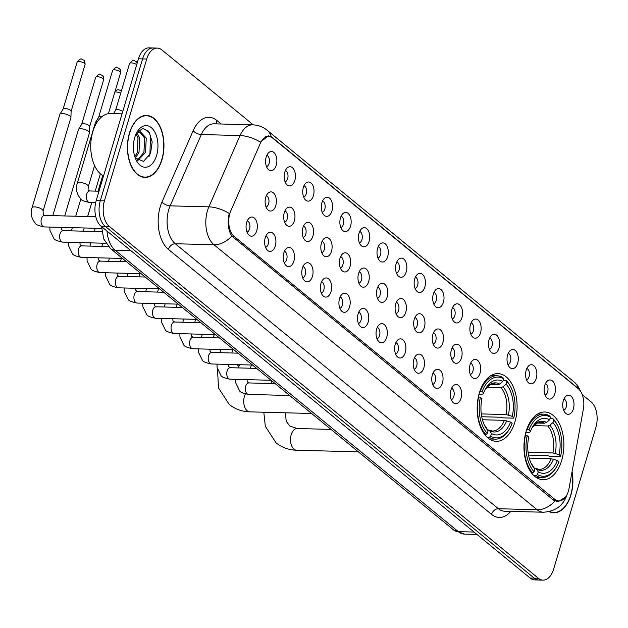 <?xml version="1.0" encoding="UTF-8"?>
<svg xmlns="http://www.w3.org/2000/svg" width="628" height="628" viewBox="0 0 628 628"><rect width="100%" height="100%" fill="white"/><g stroke="black" fill="none" stroke-linecap="round" stroke-linejoin="round"><path stroke-width="0.94" d="M514.897 422.055A33.865 19.955 91.5 0 0 498.02 373.629A33.865 19.955 91.5 0 0 479.368 392.916A33.865 19.955 91.5 0 0 496.246 441.335A33.865 19.955 91.5 0 0 514.897 422.055M561.691 460.426A33.865 19.955 91.5 0 0 544.814 411.999A33.865 19.955 91.5 0 0 526.162 431.287A33.865 19.955 91.5 0 0 543.039 479.714A33.865 19.955 91.5 0 0 561.691 460.426M544.759 385.404A9.585 5.644 -88.5 0 1 547.545 380.843A9.585 5.644 -88.5 0 1 553.912 382.774A9.585 5.644 -88.5 0 1 554.814 393.646A9.585 5.644 -88.5 0 1 547.09 398.074A9.585 5.644 -88.5 0 1 544.759 385.404M545.088 395.059A5.754 3.391 91.5 0 0 547.647 391.864A5.754 3.391 91.5 0 0 545.379 383.747M526.193 370.175A9.585 5.644 -88.5 0 1 528.972 365.614A9.585 5.644 -88.5 0 1 535.346 367.545A9.585 5.644 -88.5 0 1 536.249 378.417A9.585 5.644 -88.5 0 1 528.525 382.844A9.585 5.644 -88.5 0 1 526.193 370.175M526.515 379.83A5.754 3.391 91.5 0 0 529.074 376.635A5.754 3.391 91.5 0 0 526.814 368.518M507.62 354.946A9.585 5.644 -88.5 0 1 510.407 350.385A9.585 5.644 -88.5 0 1 516.773 352.316A9.585 5.644 -88.5 0 1 517.676 363.188A9.585 5.644 -88.5 0 1 509.952 367.615A9.585 5.644 -88.5 0 1 507.62 354.946M507.942 364.601A5.754 3.391 91.5 0 0 510.501 361.406A5.754 3.391 91.5 0 0 508.24 353.289M489.047 339.717A9.585 5.644 -88.5 0 1 491.834 335.156A9.585 5.644 -88.5 0 1 498.2 337.087A9.585 5.644 -88.5 0 1 499.103 347.959A9.585 5.644 -88.5 0 1 491.379 352.387A9.585 5.644 -88.5 0 1 489.047 339.717M489.377 349.372A5.754 3.391 91.5 0 0 491.936 346.177A5.754 3.391 91.5 0 0 489.667 338.06M470.482 324.488A9.585 5.644 -88.5 0 1 473.261 319.927A9.585 5.644 -88.5 0 1 479.635 321.858A9.585 5.644 -88.5 0 1 480.538 332.73A9.585 5.644 -88.5 0 1 472.813 337.158A9.585 5.644 -88.5 0 1 470.482 324.488M470.804 334.151A5.754 3.391 91.5 0 0 473.363 330.948A5.754 3.391 91.5 0 0 471.102 322.831M451.909 309.259A9.585 5.644 -88.5 0 1 454.696 304.706A9.585 5.644 -88.5 0 1 461.062 306.629A9.585 5.644 -88.5 0 1 461.965 317.509A9.585 5.644 -88.5 0 1 454.24 321.936A9.585 5.644 -88.5 0 1 451.909 309.259M452.231 318.922A5.754 3.391 91.5 0 0 454.79 315.719A5.754 3.391 91.5 0 0 452.529 307.602M433.336 294.03A9.585 5.644 -88.5 0 1 436.122 289.477A9.585 5.644 -88.5 0 1 442.489 291.4A9.585 5.644 -88.5 0 1 443.392 302.28A9.585 5.644 -88.5 0 1 435.667 306.707A9.585 5.644 -88.5 0 1 433.336 294.03M433.665 303.693A5.754 3.391 91.5 0 0 436.225 300.49A5.754 3.391 91.5 0 0 433.956 292.381M414.77 278.801A9.585 5.644 -88.5 0 1 417.549 274.248A9.585 5.644 -88.5 0 1 423.924 276.179A9.585 5.644 -88.5 0 1 424.826 287.051A9.585 5.644 -88.5 0 1 417.102 291.478A9.585 5.644 -88.5 0 1 414.77 278.801M415.092 288.464A5.754 3.391 91.5 0 0 417.651 285.261A5.754 3.391 91.5 0 0 415.391 277.152M396.197 263.572A9.585 5.644 -88.5 0 1 398.984 259.019A9.585 5.644 -88.5 0 1 405.35 260.95A9.585 5.644 -88.5 0 1 406.253 271.822A9.585 5.644 -88.5 0 1 398.529 276.249A9.585 5.644 -88.5 0 1 396.197 263.572M396.519 273.235A5.754 3.391 91.5 0 0 399.078 270.032A5.754 3.391 91.5 0 0 396.817 261.923M377.624 248.343A9.585 5.644 -88.5 0 1 380.411 243.79A9.585 5.644 -88.5 0 1 386.777 245.721A9.585 5.644 -88.5 0 1 387.68 256.593A9.585 5.644 -88.5 0 1 379.956 261.02A9.585 5.644 -88.5 0 1 377.624 248.343M377.954 258.006A5.754 3.391 91.5 0 0 380.513 254.811A5.754 3.391 91.5 0 0 378.244 246.694M359.059 233.121A9.585 5.644 -88.5 0 1 361.838 228.561A9.585 5.644 -88.5 0 1 368.212 230.492A9.585 5.644 -88.5 0 1 369.115 241.364A9.585 5.644 -88.5 0 1 361.39 245.791A9.585 5.644 -88.5 0 1 359.059 233.121M359.381 242.777A5.754 3.391 91.5 0 0 361.94 239.582A5.754 3.391 91.5 0 0 359.679 231.465M340.486 217.892A9.585 5.644 -88.5 0 1 343.273 213.332A9.585 5.644 -88.5 0 1 349.639 215.263A9.585 5.644 -88.5 0 1 350.542 226.135A9.585 5.644 -88.5 0 1 342.817 230.562A9.585 5.644 -88.5 0 1 340.486 217.892M340.808 227.548A5.754 3.391 91.5 0 0 343.367 224.353A5.754 3.391 91.5 0 0 341.106 216.236M321.913 202.663A9.585 5.644 -88.5 0 1 324.7 198.103A9.585 5.644 -88.5 0 1 331.066 200.034A9.585 5.644 -88.5 0 1 331.969 210.906A9.585 5.644 -88.5 0 1 324.244 215.333A9.585 5.644 -88.5 0 1 321.913 202.663M322.235 212.319A5.754 3.391 91.5 0 0 324.802 209.124A5.754 3.391 91.5 0 0 322.533 201.007M303.348 187.434A9.585 5.644 -88.5 0 1 306.126 182.874A9.585 5.644 -88.5 0 1 312.501 184.805A9.585 5.644 -88.5 0 1 313.403 195.677A9.585 5.644 -88.5 0 1 305.679 200.104A9.585 5.644 -88.5 0 1 303.348 187.434M303.669 197.09A5.754 3.391 91.5 0 0 306.229 193.895A5.754 3.391 91.5 0 0 303.968 185.778M284.774 172.205A9.585 5.644 -88.5 0 1 287.561 167.645A9.585 5.644 -88.5 0 1 293.928 169.576A9.585 5.644 -88.5 0 1 294.83 180.448A9.585 5.644 -88.5 0 1 287.106 184.875A9.585 5.644 -88.5 0 1 284.774 172.205M285.096 181.861A5.754 3.391 91.5 0 0 287.655 178.666A5.754 3.391 91.5 0 0 285.395 170.549M266.201 156.976A9.585 5.644 -88.5 0 1 268.988 152.416A9.585 5.644 -88.5 0 1 275.354 154.347A9.585 5.644 -88.5 0 1 276.257 165.219A9.585 5.644 -88.5 0 1 268.533 169.646A9.585 5.644 -88.5 0 1 266.201 156.976M266.523 166.64A5.754 3.391 91.5 0 0 269.09 163.437A5.754 3.391 91.5 0 0 266.822 155.32M563.332 400.625A9.585 5.644 -88.5 0 1 566.118 396.072A9.585 5.644 -88.5 0 1 572.485 398.003A9.585 5.644 -88.5 0 1 573.388 408.875A9.585 5.644 -88.5 0 1 565.663 413.303A9.585 5.644 -88.5 0 1 563.332 400.625M563.654 410.288A5.754 3.391 91.5 0 0 566.213 407.093A5.754 3.391 91.5 0 0 563.952 398.976M470.003 364.852A9.585 5.644 -88.5 0 1 472.782 360.299A9.585 5.644 -88.5 0 1 479.156 362.23A9.585 5.644 -88.5 0 1 480.059 373.103A9.585 5.644 -88.5 0 1 472.335 377.53A9.585 5.644 -88.5 0 1 470.003 364.852M470.325 374.516A5.754 3.391 91.5 0 0 472.884 371.321A5.754 3.391 91.5 0 0 470.623 363.204M451.43 349.631A9.585 5.644 -88.5 0 1 454.217 345.07A9.585 5.644 -88.5 0 1 460.583 347.001A9.585 5.644 -88.5 0 1 461.486 357.874A9.585 5.644 -88.5 0 1 453.761 362.301A9.585 5.644 -88.5 0 1 451.43 349.631M451.752 359.287A5.754 3.391 91.5 0 0 454.311 356.092A5.754 3.391 91.5 0 0 452.05 347.975M432.857 334.402A9.585 5.644 -88.5 0 1 435.644 329.841A9.585 5.644 -88.5 0 1 442.01 331.772A9.585 5.644 -88.5 0 1 442.913 342.645A9.585 5.644 -88.5 0 1 435.188 347.072A9.585 5.644 -88.5 0 1 432.857 334.402M433.179 344.058A5.754 3.391 91.5 0 0 435.746 340.863A5.754 3.391 91.5 0 0 433.477 332.746M414.292 319.173A9.585 5.644 -88.5 0 1 417.07 314.612A9.585 5.644 -88.5 0 1 423.445 316.543A9.585 5.644 -88.5 0 1 424.347 327.416A9.585 5.644 -88.5 0 1 416.623 331.843A9.585 5.644 -88.5 0 1 414.292 319.173M414.613 328.829A5.754 3.391 91.5 0 0 417.173 325.634A5.754 3.391 91.5 0 0 414.912 317.517M395.719 303.944A9.585 5.644 -88.5 0 1 398.505 299.383A9.585 5.644 -88.5 0 1 404.872 301.314A9.585 5.644 -88.5 0 1 405.774 312.187A9.585 5.644 -88.5 0 1 398.05 316.614A9.585 5.644 -88.5 0 1 395.719 303.944M396.04 313.6A5.754 3.391 91.5 0 0 398.599 310.405A5.754 3.391 91.5 0 0 396.339 302.288M377.145 288.715A9.585 5.644 -88.5 0 1 379.932 284.154A9.585 5.644 -88.5 0 1 386.299 286.085A9.585 5.644 -88.5 0 1 387.201 296.958A9.585 5.644 -88.5 0 1 379.477 301.385A9.585 5.644 -88.5 0 1 377.145 288.715M377.467 298.371A5.754 3.391 91.5 0 0 380.034 295.176A5.754 3.391 91.5 0 0 377.766 287.059M358.58 273.486A9.585 5.644 -88.5 0 1 361.359 268.925A9.585 5.644 -88.5 0 1 367.733 270.856A9.585 5.644 -88.5 0 1 368.636 281.729A9.585 5.644 -88.5 0 1 360.912 286.156A9.585 5.644 -88.5 0 1 358.58 273.486M358.902 283.149A5.754 3.391 91.5 0 0 361.461 279.947A5.754 3.391 91.5 0 0 359.2 271.83M340.007 258.257A9.585 5.644 -88.5 0 1 342.794 253.704A9.585 5.644 -88.5 0 1 349.16 255.627A9.585 5.644 -88.5 0 1 350.063 266.507A9.585 5.644 -88.5 0 1 342.339 270.935A9.585 5.644 -88.5 0 1 340.007 258.257M340.329 267.921A5.754 3.391 91.5 0 0 342.888 264.718A5.754 3.391 91.5 0 0 340.627 256.609M321.434 243.028A9.585 5.644 -88.5 0 1 324.221 238.475A9.585 5.644 -88.5 0 1 330.587 240.398A9.585 5.644 -88.5 0 1 331.49 251.279A9.585 5.644 -88.5 0 1 323.765 255.706A9.585 5.644 -88.5 0 1 321.434 243.028M321.756 252.691A5.754 3.391 91.5 0 0 324.323 249.489A5.754 3.391 91.5 0 0 322.054 241.38M302.869 227.799A9.585 5.644 -88.5 0 1 305.648 223.246A9.585 5.644 -88.5 0 1 312.022 225.177A9.585 5.644 -88.5 0 1 312.925 236.049A9.585 5.644 -88.5 0 1 305.2 240.477A9.585 5.644 -88.5 0 1 302.869 227.799M303.191 237.463A5.754 3.391 91.5 0 0 305.75 234.26A5.754 3.391 91.5 0 0 303.489 226.151M284.296 212.57A9.585 5.644 -88.5 0 1 287.082 208.017A9.585 5.644 -88.5 0 1 293.449 209.948A9.585 5.644 -88.5 0 1 294.351 220.821A9.585 5.644 -88.5 0 1 286.627 225.248A9.585 5.644 -88.5 0 1 284.296 212.57M284.617 222.234A5.754 3.391 91.5 0 0 287.177 219.031A5.754 3.391 91.5 0 0 284.916 210.922M265.723 197.341A9.585 5.644 -88.5 0 1 268.509 192.788A9.585 5.644 -88.5 0 1 274.876 194.719A9.585 5.644 -88.5 0 1 275.778 205.591A9.585 5.644 -88.5 0 1 268.054 210.019A9.585 5.644 -88.5 0 1 265.723 197.341M266.044 207.005A5.754 3.391 91.5 0 0 268.611 203.81A5.754 3.391 91.5 0 0 266.343 195.693M450.951 389.996A9.585 5.644 -88.5 0 1 453.738 385.435A9.585 5.644 -88.5 0 1 460.104 387.366A9.585 5.644 -88.5 0 1 461.007 398.238A9.585 5.644 -88.5 0 1 453.283 402.666A9.585 5.644 -88.5 0 1 450.951 389.996M451.273 399.659A5.754 3.391 91.5 0 0 453.832 396.456A5.754 3.391 91.5 0 0 451.571 388.339M432.378 374.767A9.585 5.644 -88.5 0 1 435.165 370.214A9.585 5.644 -88.5 0 1 441.531 372.137A9.585 5.644 -88.5 0 1 442.434 383.017A9.585 5.644 -88.5 0 1 434.709 387.445A9.585 5.644 -88.5 0 1 432.378 374.767M432.7 384.43A5.754 3.391 91.5 0 0 435.267 381.227A5.754 3.391 91.5 0 0 432.998 373.118M413.813 359.538A9.585 5.644 -88.5 0 1 416.592 354.985A9.585 5.644 -88.5 0 1 422.966 356.908A9.585 5.644 -88.5 0 1 423.869 367.788A9.585 5.644 -88.5 0 1 416.144 372.216A9.585 5.644 -88.5 0 1 413.813 359.538M414.135 369.201A5.754 3.391 91.5 0 0 416.694 365.998A5.754 3.391 91.5 0 0 414.433 357.889M395.24 344.309A9.585 5.644 -88.5 0 1 398.026 339.756A9.585 5.644 -88.5 0 1 404.393 341.687A9.585 5.644 -88.5 0 1 405.296 352.559A9.585 5.644 -88.5 0 1 397.571 356.987A9.585 5.644 -88.5 0 1 395.24 344.309M395.562 353.972A5.754 3.391 91.5 0 0 398.121 350.769A5.754 3.391 91.5 0 0 395.86 342.66M376.667 329.08A9.585 5.644 -88.5 0 1 379.453 324.527A9.585 5.644 -88.5 0 1 385.82 326.458A9.585 5.644 -88.5 0 1 386.722 337.33A9.585 5.644 -88.5 0 1 378.998 341.758A9.585 5.644 -88.5 0 1 376.667 329.08M376.988 338.743A5.754 3.391 91.5 0 0 379.555 335.54A5.754 3.391 91.5 0 0 377.287 327.431M358.101 313.851A9.585 5.644 -88.5 0 1 360.88 309.298A9.585 5.644 -88.5 0 1 367.254 311.229A9.585 5.644 -88.5 0 1 368.157 322.101A9.585 5.644 -88.5 0 1 360.433 326.529A9.585 5.644 -88.5 0 1 358.101 313.851M358.423 323.514A5.754 3.391 91.5 0 0 360.982 320.319A5.754 3.391 91.5 0 0 358.721 312.202M339.528 298.63A9.585 5.644 -88.5 0 1 342.315 294.069A9.585 5.644 -88.5 0 1 348.681 296A9.585 5.644 -88.5 0 1 349.584 306.872A9.585 5.644 -88.5 0 1 341.86 311.3A9.585 5.644 -88.5 0 1 339.528 298.63M339.85 308.285A5.754 3.391 91.5 0 0 342.409 305.09A5.754 3.391 91.5 0 0 340.148 296.973M320.955 283.401A9.585 5.644 -88.5 0 1 323.742 278.84A9.585 5.644 -88.5 0 1 330.108 280.771A9.585 5.644 -88.5 0 1 331.011 291.643A9.585 5.644 -88.5 0 1 323.287 296.071A9.585 5.644 -88.5 0 1 320.955 283.401M321.277 293.056A5.754 3.391 91.5 0 0 323.844 289.861A5.754 3.391 91.5 0 0 321.575 281.744M302.39 268.172A9.585 5.644 -88.5 0 1 305.169 263.611A9.585 5.644 -88.5 0 1 311.535 265.542A9.585 5.644 -88.5 0 1 312.446 276.414A9.585 5.644 -88.5 0 1 304.721 280.842A9.585 5.644 -88.5 0 1 302.39 268.172M302.712 277.827A5.754 3.391 91.5 0 0 305.271 274.632A5.754 3.391 91.5 0 0 303.01 266.515M283.817 252.943A9.585 5.644 -88.5 0 1 286.604 248.382A9.585 5.644 -88.5 0 1 292.97 250.313A9.585 5.644 -88.5 0 1 293.873 261.185A9.585 5.644 -88.5 0 1 286.148 265.613A9.585 5.644 -88.5 0 1 283.817 252.943M284.139 262.598A5.754 3.391 91.5 0 0 286.698 259.403A5.754 3.391 91.5 0 0 284.437 251.286M265.244 237.714A9.585 5.644 -88.5 0 1 268.03 233.153A9.585 5.644 -88.5 0 1 274.397 235.084A9.585 5.644 -88.5 0 1 275.3 245.956A9.585 5.644 -88.5 0 1 267.575 250.384A9.585 5.644 -88.5 0 1 265.244 237.714M265.566 247.369A5.754 3.391 91.5 0 0 268.132 244.174A5.754 3.391 91.5 0 0 265.864 236.057M246.678 222.485A9.585 5.644 -88.5 0 1 249.457 217.924A9.585 5.644 -88.5 0 1 255.824 219.855A9.585 5.644 -88.5 0 1 256.734 230.727A9.585 5.644 -88.5 0 1 249.01 235.155A9.585 5.644 -88.5 0 1 246.678 222.485M247 232.148A5.754 3.391 91.5 0 0 249.559 228.945A5.754 3.391 91.5 0 0 247.299 220.828M569.062 488.294A17.254 10.166 -88.5 0 1 568.395 491.112A17.254 10.166 -88.5 0 1 558.889 500.932A17.254 10.166 -88.5 0 1 554.705 499.26L234.244 236.473A17.254 10.166 -88.5 0 1 230.782 210.89L260.118 143.812A17.254 10.166 -88.5 0 1 268.674 136.582A17.254 10.166 -88.5 0 1 272.866 138.254L578.31 388.732A17.254 10.166 -88.5 0 1 583.388 408.906L569.062 488.294M549.233 511.632A30.992 18.259 91.5 0 0 553.825 512.762A30.992 18.259 91.5 0 0 570.899 495.115A30.992 18.259 91.5 0 0 572.069 471.636M161.946 159.763A30.992 18.259 91.5 0 0 146.497 115.45A30.992 18.259 91.5 0 0 129.431 133.105A30.992 18.259 91.5 0 0 144.872 177.41A30.992 18.259 91.5 0 0 161.946 159.763M144.974 115.733A30.992 18.259 91.5 0 0 144.432 115.599M565.538 497.062L558.064 501.788L553.449 500.1L231.803 236.042C228.498 230.821 227.469 224.078 228.718 215.812L229.251 213.449A22.365 10.26 -156.4 0 0 208.849 206.855L240.037 135.554A25.56 15.056 -88.5 0 1 252.715 124.839L214.007 123.818A25.56 15.056 91.5 0 0 201.329 134.541L170.141 205.843A25.56 15.056 91.5 0 0 168.744 209.681A25.56 15.056 91.5 0 0 175.275 243.743L498.412 508.727A25.56 15.056 91.5 0 0 504.622 511.208L543.33 512.228A25.56 15.056 -88.5 0 1 537.121 509.74A22.365 16.43 -50.6 0 0 554.94 501.026M253.272 124.862L161.93 49.957A19.17 11.296 91.5 0 0 157.275 48.097L149.024 47.877A19.17 11.296 91.5 0 0 138.458 58.797L96.17 200.654L100.299 200.764A19.17 11.296 91.5 0 0 105.198 226.308L534.263 578.153A19.17 11.296 91.5 0 0 538.918 580.013A19.17 11.296 91.5 0 1 534.263 578.153L105.198 226.308A19.17 11.296 91.5 0 1 100.299 200.764L142.587 58.899L100.299 200.764L104.429 200.866A19.17 11.296 91.5 0 0 109.327 226.418L538.392 578.262A19.17 11.296 91.5 0 0 543.047 580.123A19.17 11.296 91.5 0 0 553.606 569.204L595.901 427.346A19.17 11.296 91.5 0 0 591.003 401.802L582.462 394.8M153.154 47.987A19.17 11.296 91.5 0 0 142.587 58.899A19.17 11.296 91.5 0 1 153.154 47.987M510.752 511.373A31.95 18.824 -88.5 0 1 491.536 514.356L168.398 249.371A31.95 18.824 -88.5 0 1 160.226 206.8A31.95 18.824 -88.5 0 1 161.977 201.996L193.165 130.695A6.39 2.928 23.6 0 0 201.329 134.541L240.037 135.554A22.365 10.26 -156.4 0 1 260.369 142.101L268.446 135.844L272.301 137.508L578.474 388.654A22.365 16.43 129.4 0 0 574.267 382.107L267.088 130.208C262.92 126.832 258.124 125.043 252.715 124.839M157.275 48.097A19.17 11.296 91.5 0 0 146.716 59.008L104.429 200.866M142.815 177.159A30.992 18.259 91.5 0 0 143.365 177.049M551.769 512.511A30.992 18.259 91.5 0 0 552.318 512.401M96.17 200.654A19.17 11.296 91.5 0 0 101.069 226.198L530.134 578.043A19.17 11.296 91.5 0 0 534.789 579.903L543.047 580.123M549.712 511.514A30.67 18.071 91.5 0 0 553.833 512.448A30.67 18.071 91.5 0 0 570.734 494.982A30.67 18.071 91.5 0 0 571.975 472.185M129.596 133.238A30.67 18.071 91.5 0 0 144.88 177.096A30.67 18.071 91.5 0 0 161.781 159.63A30.67 18.071 91.5 0 0 146.489 115.772A30.67 18.071 91.5 0 0 129.596 133.238M122.052 113.856L110.395 113.55A31.95 18.824 91.5 0 0 92.803 131.739A31.95 18.824 91.5 0 0 103.518 176.021M133.85 141.473L133.442 148.624M137.124 133.238L139.675 137.909L139.008 152.274L135.342 158.099M136.213 134.062L138.034 137.862L137.367 152.227L134.855 156.788M135.978 134.172L137.218 133.167A14.444 8.509 91.5 0 0 135.836 134.478M137.218 133.167L140.46 131.849L146.23 138.082L145.563 152.439L137.807 160.517M139.636 131.911L144.589 138.034L143.922 152.4L137.297 160.148M156.615 155.391A20.834 12.27 91.5 0 0 152.981 129.329A20.834 12.27 91.5 0 0 137.116 131.951A20.834 12.27 91.5 0 0 134.761 137.469A20.834 12.27 91.5 0 0 136.37 160.446A20.834 12.27 91.5 0 0 156.615 155.391M135.295 158.036L143.506 161.396L150.587 153.35L152.188 141.873L149.119 132.108L143.145 128.402L137.03 132.225M147.839 130.522L150.453 135.648L149.911 154.386L148.993 156.631M144.542 137.87L143.977 152.251M137.987 137.697L137.422 152.078M526.774 429.371L528.917 429.96A30.411 17.922 91.5 0 1 550.387 417.188L549.594 419.857A27.475 16.187 91.5 0 0 532.615 426.75A27.475 16.187 91.5 0 0 530.472 431.232L529.663 432.425L525.754 432.716M536.838 423.036L544.39 423.233L546.462 422.424L549.594 419.857M549.947 418.664L553.056 418.75L553.739 419.936A30.411 17.922 91.5 0 1 557.538 425.392A30.411 17.922 91.5 0 1 560.655 455.983L559.101 454.711A27.475 16.187 91.5 0 0 552.946 422.605L549.814 425.18L547.742 425.98L533.698 425.611M528.077 452.286L552.907 452.945L559.101 454.711M560.655 455.983L560.294 456.509L549.249 456.218L547.718 455.622L528.525 455.112M525.495 435.149A31.69 18.675 91.5 0 0 532.732 472.915L534.114 471.777A30.411 17.922 91.5 0 1 527.198 435.73L525.181 435.141M531.437 472.876L532.732 472.915M550.387 417.188L549.704 415.995A31.69 18.675 91.5 0 0 543.722 414.15A31.69 18.675 91.5 0 0 527.214 429.379M557.538 425.392L557.075 424.504A31.69 18.675 91.5 0 0 553.056 418.75M527.198 435.73L528.752 437.002A27.475 16.187 91.5 0 0 531.633 464.343A27.475 16.187 91.5 0 0 534.907 469.108L534.114 471.777M530.472 431.232L528.917 429.96M552.946 422.605L553.739 419.936M534.907 469.108L532.921 465.905M556.439 467.004A30.411 17.922 91.5 0 1 537.466 474.525L536.084 475.663A31.69 18.675 91.5 0 0 542.058 477.508A31.69 18.675 91.5 0 0 555.937 467.868L556.439 467.004A30.411 17.922 91.5 0 0 558.936 461.753L557.381 460.481L551.188 458.707L529.231 458.134M536.084 475.663L533.886 475.6M537.466 474.525L538.259 471.856A27.475 16.187 91.5 0 0 557.381 460.481M534.404 468.245L536.029 468.496L538.259 471.856M479.98 391.001L482.123 391.589A30.411 17.922 91.5 0 1 503.593 378.81L502.8 381.479A27.475 16.187 91.5 0 0 485.821 388.379A27.475 16.187 91.5 0 0 483.678 392.861L482.861 394.054L478.96 394.345M490.044 384.658L497.588 384.862L499.668 384.053L502.8 381.479M503.154 380.293L506.254 380.372L506.945 381.557A30.411 17.922 91.5 0 1 510.737 387.021A30.411 17.922 91.5 0 1 513.861 417.612L512.307 416.34A27.475 16.187 91.5 0 0 506.152 384.226L503.02 386.801L500.94 387.609L486.904 387.24M481.276 413.915L506.113 414.566L512.307 416.34M513.861 417.612L513.5 418.138L502.455 417.848L500.924 417.243L481.731 416.741M478.701 396.778A31.69 18.675 91.5 0 0 485.939 434.537L487.32 433.406A30.411 17.922 91.5 0 1 480.404 397.351L478.379 396.77M484.643 434.505L485.939 434.537M503.593 378.81L502.902 377.624A31.69 18.675 91.5 0 0 496.929 375.772A31.69 18.675 91.5 0 0 480.42 391.009M510.737 387.021L510.281 386.134A31.69 18.675 91.5 0 0 506.254 380.372M480.404 397.351L481.959 398.631A27.475 16.187 91.5 0 0 484.84 425.965A27.475 16.187 91.5 0 0 488.113 430.737L487.32 433.406M483.678 392.861L482.123 391.589M506.152 384.226L506.945 381.557M488.113 430.737L486.127 427.535M509.646 428.634A30.411 17.922 91.5 0 1 490.672 436.154L489.291 437.284A31.69 18.675 91.5 0 0 495.264 439.137A31.69 18.675 91.5 0 0 509.143 429.489L509.646 428.634A30.411 17.922 91.5 0 0 512.142 423.382L510.588 422.11L504.394 420.336L482.437 419.755M489.291 437.284L487.093 437.229M490.672 436.154L491.465 433.485A27.475 16.187 91.5 0 0 510.588 422.11M487.611 429.874L489.236 430.125L491.465 433.485M52.791 215.632L78.445 129.588A5.754 1.931 16.6 0 1 78.516 129.431A5.754 1.931 16.6 0 1 80.941 128.756A5.754 1.931 16.6 0 1 88.603 131.354A5.754 1.931 16.6 0 1 89.498 132.704A5.754 1.931 16.6 0 1 89.466 132.877L64.7 215.946M81.695 124.281A4.153 1.397 16.6 0 1 81.75 124.163A4.153 1.397 16.6 0 1 83.493 123.677A4.153 1.397 16.6 0 1 89.027 125.553A4.153 1.397 16.6 0 1 89.678 126.526A4.153 1.397 16.6 0 1 89.655 126.652M44.29 226.92C38.74 225.829 35.725 224.581 35.254 223.176C31.235 218.049 30.168 212.9 32.044 207.719L59.872 114.359A5.754 1.931 16.6 0 1 59.943 114.202A5.754 1.931 16.6 0 1 62.368 113.527A5.754 1.931 16.6 0 1 70.03 116.125A5.754 1.931 16.6 0 1 70.925 117.475A5.754 1.931 16.6 0 1 70.893 117.648L43.065 211.008L43.34 214.996L44.588 215.42A5.754 3.391 -88.5 0 0 41.417 218.693A5.754 3.391 -88.5 0 0 42.704 226.19A5.754 3.391 -88.5 0 0 44.29 226.92L101.65 228.419M63.122 109.052A4.153 1.397 16.6 0 1 63.177 108.934A4.153 1.397 16.6 0 1 64.927 108.448A4.153 1.397 16.6 0 1 70.462 110.324A4.153 1.397 16.6 0 1 71.105 111.297A4.153 1.397 16.6 0 1 71.082 111.423M95.66 202.624L89.553 202.467A5.754 3.391 -88.5 0 1 87.975 201.737A5.754 3.391 -88.5 0 1 86.688 194.24A5.754 3.391 -88.5 0 1 89.859 190.967L88.603 190.543C88.061 190.747 87.967 189.413 88.336 186.555A5.754 1.931 16.6 0 0 87.645 185.189A5.754 1.931 16.6 0 0 87.465 185.032A5.754 1.931 16.6 0 0 81.514 182.615A5.754 1.931 16.6 0 0 77.307 183.266L95.377 122.664A5.754 1.931 16.6 0 1 95.448 122.499A5.754 1.931 16.6 0 1 97.309 121.832M98.627 117.35A4.153 1.397 16.6 0 1 98.682 117.24A4.153 1.397 16.6 0 1 100.433 116.753A4.153 1.397 16.6 0 1 101.665 116.879M115.615 110.253A4.153 1.397 16.6 0 1 115.662 110.136A4.153 1.397 16.6 0 1 117.412 109.649A4.153 1.397 16.6 0 1 122.782 111.399M234.244 236.473L232.085 236.418M554.705 499.26L552.35 499.197M168.398 249.371A6.39 4.694 129.4 0 1 175.275 243.743L213.983 244.755A25.56 15.056 -88.5 0 1 207.452 210.694A25.56 15.056 -88.5 0 1 208.849 206.855L170.141 205.843A6.39 2.928 23.6 0 1 161.977 201.996M231.803 236.042A22.365 16.43 129.4 0 1 213.983 244.755L537.121 509.74L498.412 508.727A6.39 4.694 129.4 0 0 491.536 514.356M271.288 136.755A22.365 16.43 -50.6 0 0 267.088 130.208M193.165 130.695A31.95 18.824 -88.5 0 1 216.77 120.403L221.174 124.006M109.327 226.418L101.069 226.198M538.392 578.262L530.134 578.043M146.716 59.008L138.458 58.797M216.778 123.897A6.39 4.694 129.4 0 1 216.77 120.403M272.301 137.508L271.775 137.493M107.003 231.065A25.56 15.056 91.5 0 0 115.073 250.164L458.33 531.641A25.56 15.056 91.5 0 0 464.532 534.122L453.659 529.985L110.41 248.507A12.78 9.389 129.4 0 0 115.073 250.164L130.797 250.572M474.054 532.049L458.33 531.641A12.78 9.389 129.4 0 1 453.659 529.985M358.376 451.854L296.636 450.229A10.864 6.398 -88.5 0 1 293.998 449.177A10.864 6.398 -88.5 0 1 291.219 434.702A10.864 6.398 -88.5 0 1 297.209 428.516L289.814 426.02L286.918 422.212L286.023 419.685L285.559 412.8M544.39 423.233A23.644 13.926 91.5 0 0 540.378 422.11L537.733 422.613L532.034 427.794A24.578 14.483 91.5 0 1 546.462 422.424M552.907 452.945A23.644 13.926 91.5 0 0 547.742 425.98M533.141 466.109L531.107 463.276A24.578 14.483 91.5 0 0 533.353 466.416M555.231 453.392A24.578 14.483 91.5 0 0 549.814 425.18M536.705 469.163A24.578 14.483 91.5 0 0 553.511 459.162M536.029 468.496L539.138 469.383A23.644 13.926 91.5 0 0 551.188 458.707M311.582 413.483L249.842 411.858A10.864 6.398 -88.5 0 1 247.204 410.806A10.864 6.398 -88.5 0 1 244.425 396.331A10.864 6.398 -88.5 0 1 245.36 393.984M236.521 364.632A10.864 3.65 16.6 0 1 238.248 365.818A10.864 3.65 16.6 0 1 238.938 366.446M497.588 384.862A23.644 13.926 91.5 0 0 493.584 383.739L490.939 384.234L485.24 389.423M506.113 414.566A23.644 13.926 91.5 0 0 500.94 387.609M484.314 424.913A24.578 14.483 91.5 0 0 486.559 428.037M499.668 384.053A24.578 14.483 91.5 0 0 485.248 389.407M508.437 415.022A24.578 14.483 91.5 0 0 503.02 386.801M489.911 430.792A24.578 14.483 91.5 0 0 506.718 420.791M489.236 430.125L492.344 431.004A23.644 13.926 91.5 0 0 504.394 420.336M289.665 395.507L248.562 394.431A5.754 3.391 -88.5 0 1 246.977 393.701A5.754 3.391 -88.5 0 1 245.697 386.204A5.754 3.391 -88.5 0 1 248.861 382.931L247.212 381.824L247.087 379.65M271.092 380.278L229.989 379.202A5.754 3.391 -88.5 0 1 228.411 378.472A5.754 3.391 -88.5 0 1 227.124 370.975A5.754 3.391 -88.5 0 1 230.295 367.702L228.647 366.595L228.521 364.421M252.527 365.049L211.424 363.973A5.754 3.391 -88.5 0 1 209.838 363.243A5.754 3.391 -88.5 0 1 208.559 355.746A5.754 3.391 -88.5 0 1 211.722 352.473L210.074 351.366L209.948 349.192M233.954 349.82L192.851 348.744A5.754 3.391 -88.5 0 1 191.265 348.022A5.754 3.391 -88.5 0 1 189.986 340.517A5.754 3.391 -88.5 0 1 193.149 337.244L191.501 336.137L191.375 333.963M215.38 334.591L174.278 333.515A5.754 3.391 -88.5 0 1 172.7 332.793A5.754 3.391 -88.5 0 1 171.413 325.288A5.754 3.391 -88.5 0 1 174.584 322.015L172.936 320.908L172.81 318.734M196.815 319.362L155.713 318.286A5.754 3.391 -88.5 0 1 154.127 317.564A5.754 3.391 -88.5 0 1 152.847 310.067A5.754 3.391 -88.5 0 1 156.011 306.786L154.362 305.679L154.237 303.505M178.242 304.14L137.139 303.057A5.754 3.391 -88.5 0 1 135.554 302.335A5.754 3.391 -88.5 0 1 134.274 294.838A5.754 3.391 -88.5 0 1 137.438 291.557L135.789 290.45L135.664 288.276M159.669 288.911L118.566 287.828A5.754 3.391 -88.5 0 1 116.989 287.106A5.754 3.391 -88.5 0 1 115.701 279.609A5.754 3.391 -88.5 0 1 118.873 276.336L117.216 275.221L117.098 273.047M141.104 273.682L100.001 272.599A5.754 3.391 -88.5 0 1 98.415 271.877A5.754 3.391 -88.5 0 1 97.136 264.38A5.754 3.391 -88.5 0 1 100.299 261.107L98.651 260L98.525 257.825M121.353 91.005L120.874 90.542A4.153 3.054 129.4 0 1 121.337 91.06M122.531 258.453L81.428 257.37A5.754 3.391 -88.5 0 1 79.842 256.648A5.754 3.391 -88.5 0 1 78.563 249.151A5.754 3.391 -88.5 0 1 81.726 245.878L80.078 244.771L79.952 242.596M114.822 92.104A4.153 1.397 16.6 0 1 120.686 93.242M103.023 78.61A4.153 1.397 16.6 0 1 103.651 79.709C103.573 76.82 103.125 75.36 102.301 75.313A4.153 3.054 129.4 0 1 103.023 78.61A4.153 1.397 16.6 0 0 98.722 76.867A4.153 1.397 16.6 0 0 95.692 77.338L81.711 124.218M105.857 243.272L62.855 242.141A5.754 3.391 -88.5 0 1 61.277 241.419A5.754 3.391 -88.5 0 1 59.99 233.922A5.754 3.391 -88.5 0 1 63.161 230.649L61.505 229.542L61.387 227.367M84.45 63.381A4.153 1.397 16.6 0 1 85.078 64.48C85 61.591 84.552 60.131 83.728 60.084A4.153 3.054 129.4 0 1 84.45 63.381A4.153 1.397 16.6 0 0 80.156 61.638A4.153 1.397 16.6 0 0 77.118 62.109L63.145 108.989M32.044 207.719A5.754 1.931 16.6 0 1 36.251 207.067A5.754 1.931 16.6 0 1 42.202 209.485A5.754 1.931 16.6 0 1 42.382 209.642A5.754 1.931 16.6 0 1 43.065 211.008M119.956 71.686A4.153 1.397 16.6 0 1 120.584 72.785C120.505 69.896 120.058 68.428 119.234 68.389A4.153 3.054 129.4 0 1 119.956 71.686A4.153 1.397 16.6 0 0 115.662 69.944A4.153 1.397 16.6 0 0 112.624 70.415L98.643 117.295M137.257 62.831L136.166 61.458A4.153 3.054 129.4 0 1 137.069 63.467M115.631 110.19L129.556 63.483A4.153 1.397 16.6 0 1 132.453 62.996A4.153 1.397 16.6 0 1 136.723 64.629M268.674 136.582L265.636 136.496M558.889 500.932L554.524 500.822M574.267 382.107L577.407 385.2L582.462 394.792L582.91 396.629M567.108 494.44C563.497 505.501 555.568 511.428 543.33 512.228M464.532 534.122L476.974 534.452M101.65 226.669L103.675 238.876L110.41 248.507M551.219 512.377L553.833 512.448M142.266 177.025L144.88 177.096M143.875 115.701L146.489 115.772M296.636 450.229C288.77 450.001 281.909 447.529 276.037 442.819L265.33 426.365L263.815 412.227M271.029 383.512L271.822 380.874M537.725 413.993L543.722 414.15M536.069 477.351L542.058 477.508M331.003 429.403L297.209 428.516M249.842 411.858C241.976 411.63 235.115 409.158 229.244 404.448L218.536 387.994L217.492 369.445M490.931 375.615L496.929 375.772M484.314 424.897L486.339 427.739M489.267 438.98L495.264 439.137M248.562 394.431C243.012 393.34 240.006 392.092 239.527 390.687L235.673 382.782L235.563 379.343M238.499 367.914L239.456 364.703M275.174 383.622L248.861 382.931M250.407 368.228L251.365 365.017M229.989 379.202C224.439 378.111 221.433 376.863 220.962 375.458L217.107 367.561L216.99 364.114M219.926 352.685L220.883 349.482M256.601 368.393L230.295 367.702M231.834 352.999L232.792 349.788M211.424 363.973C205.874 362.882 202.86 361.634 202.389 360.229L198.534 352.332L198.424 348.885M201.36 337.464L202.318 334.253M238.028 353.164L211.722 352.473M213.269 337.77L214.226 334.559M192.851 348.744C187.301 347.653 184.294 346.405 183.816 345.007L179.961 337.103L179.851 333.664M182.787 322.235L183.745 319.024M219.462 337.935L193.149 337.244M194.696 322.541L195.653 319.338M174.278 333.515C168.728 332.424 165.721 331.184 165.25 329.779L161.396 321.874L161.278 318.435M164.214 307.006L165.172 303.795M200.889 322.706L174.584 322.015M176.123 307.32L177.08 304.109M155.713 318.286C150.163 317.195 147.148 315.955 146.677 314.55L142.823 306.645L142.713 303.206M145.649 291.777L146.607 288.566M182.316 307.477L156.011 306.786M157.557 292.091L158.515 288.88M137.139 303.057C131.59 301.974 128.583 300.726 128.104 299.321L124.25 291.416L124.14 287.977M127.076 276.548L128.034 273.337M163.751 292.248L137.438 291.557M138.984 276.862L139.942 273.651M118.566 287.828C113.016 286.745 110.01 285.497 109.539 284.091L105.685 276.187L105.567 272.748M108.503 261.319L109.46 258.108M145.178 277.019L118.873 276.336M120.411 261.633L121.369 258.422M100.001 272.599C94.451 271.516 91.437 270.268 90.966 268.863L87.111 260.958L87.002 257.519M89.937 246.09L90.895 242.879M94.294 231.465L95.252 228.254M126.605 261.798L100.299 261.107M101.846 246.404L102.804 243.193M81.428 257.37C75.878 256.287 72.872 255.039 72.393 253.634L68.538 245.729L68.428 242.29M71.364 230.861L72.322 227.65M75.721 216.236L80.847 199.037M108.361 246.576L81.726 245.878M83.273 231.175L84.231 227.964M87.63 216.55L91.814 202.522M95.221 191.108L100.37 173.807M115.159 90.966L117.954 89.608L120.874 90.542M62.855 242.141C57.305 241.058 54.298 239.81 53.827 238.405L49.973 230.5L49.855 227.061M89.678 126.526L89.498 132.704M101.893 231.661L63.161 230.649M81.75 124.163L78.516 129.431M103.651 79.709L89.671 126.589M95.692 77.338C100.543 72 99.444 74.787 102.301 75.313M71.105 111.297L70.925 117.475M95.794 216.762L44.588 215.42M63.177 108.934L59.943 114.202M85.078 64.48L71.105 111.36M77.118 62.109C81.978 56.771 80.871 59.558 83.728 60.084M98.062 191.179L102.717 175.565M95.126 202.609L95.173 205.489M77.307 183.266C75.431 188.447 76.498 193.605 80.525 198.723C80.996 200.128 84.003 201.376 89.553 202.467M98.989 191.21L89.859 190.967M88.336 186.555L94.585 165.588M98.682 117.24L95.448 122.499M120.584 72.785L108.393 113.676M112.624 70.415C117.475 65.077 116.376 67.855 119.234 68.389M115.662 110.136L113.519 113.629M129.556 63.483C134.408 58.153 133.309 60.932 136.166 61.458"/></g></svg>
